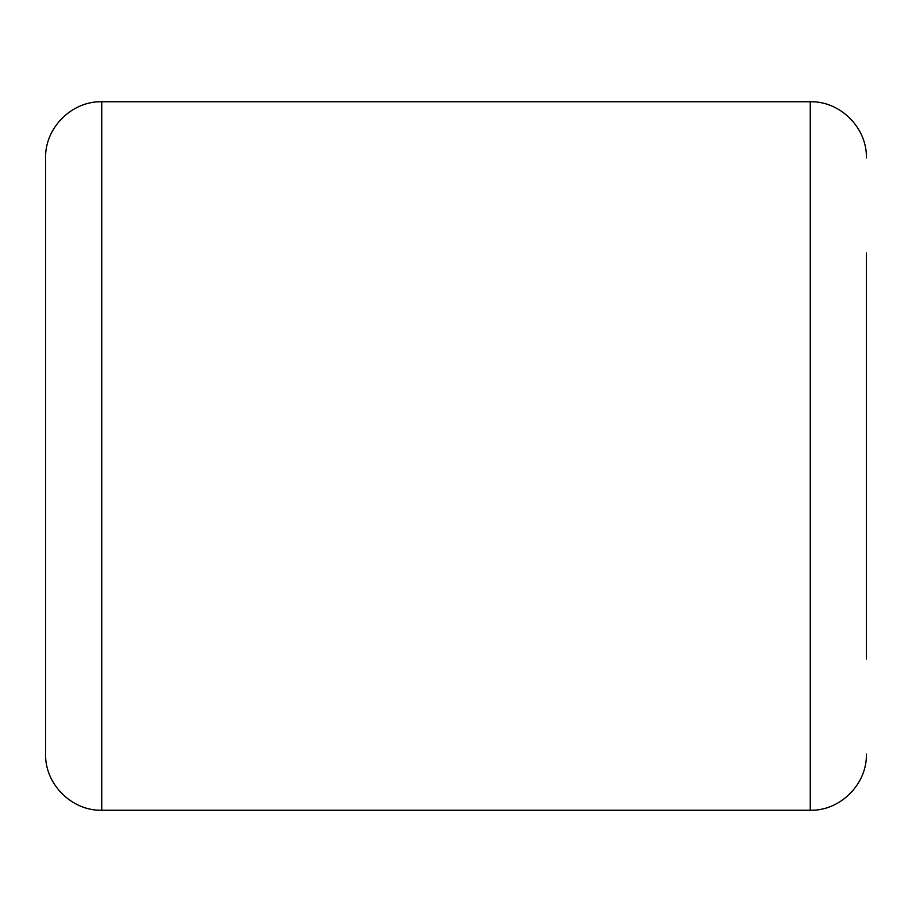 <?xml version="1.0" encoding="UTF-8"?>
<svg xmlns="http://www.w3.org/2000/svg" width="912" height="912" viewBox="0 0 912 912"><rect width="100%" height="100%" fill="white"/><g stroke="black" fill="none" stroke-linecap="round" stroke-linejoin="round"><path stroke-width="1.37" d="M866.4 252.955L866.4 456L866.4 252.955M45.6 659.045L45.6 157.924C44.825 127.908 71.752 100.981 101.756 101.756L101.756 810.244C71.752 811.019 44.825 784.092 45.6 754.076L45.6 252.955M866.4 659.045L866.4 456L866.4 659.045M101.756 810.244L810.244 810.244L810.244 101.756C840.248 100.981 867.175 127.908 866.4 157.924M810.244 101.756L101.756 101.756M810.244 810.244C840.248 811.019 867.175 784.092 866.4 754.076"/></g></svg>
